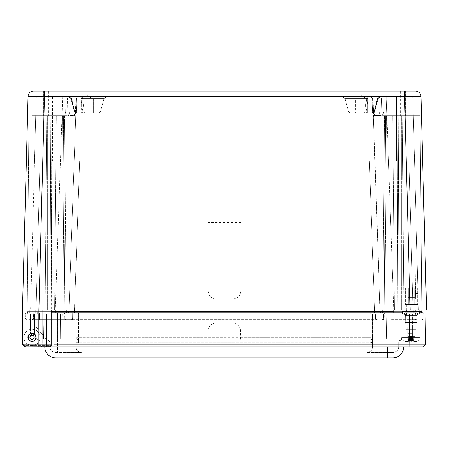 <?xml version="1.0" encoding="UTF-8"?>
<svg xmlns="http://www.w3.org/2000/svg" width="449" height="449" viewBox="0 0 449 449"><rect width="100%" height="100%" fill="white"/><g stroke="black" fill="none" stroke-linecap="round" stroke-linejoin="round"><path stroke-width="0.34" stroke-dasharray="2.25 1.68" d="M419.237 311.37L419.237 310.001L419.237 311.37L413.765 311.37L421.993 311.37L421.993 310.001L380.039 310.001L393.739 310.001L380.039 310.001L380.039 311.37A1.369 1.369 0 0 0 381.403 312.74L67.608 312.74A1.369 1.369 0 0 0 68.972 311.37L380.039 311.37A1.369 1.369 0 0 0 381.403 312.74L393.739 312.74L381.403 312.74A1.369 1.369 0 0 1 380.039 311.37A1.369 1.369 0 0 0 381.403 312.74L74.444 312.74L381.426 312.74L374.567 312.74L374.567 311.37L374.567 312.74L28.405 312.74A1.369 1.369 0 0 0 29.774 311.37L68.972 311.37L29.774 311.37A1.369 1.369 0 0 1 28.405 312.74L67.608 312.74A1.369 1.369 0 0 0 68.972 311.37A1.369 1.369 0 0 1 67.608 312.74L28.382 312.74L74.444 312.74L74.444 311.37L74.444 312.74L67.608 312.74A1.369 1.369 0 0 0 68.972 311.37L68.972 310.001L380.039 310.001L380.039 311.37A1.369 1.369 0 0 0 381.403 312.74A1.369 1.369 0 0 1 380.039 311.37L393.739 311.37L393.739 312.74L420.606 312.74L393.739 312.74L393.739 311.37L413.765 311.37L413.765 312.74L420.629 312.74L413.765 312.74L413.765 311.37L419.237 311.37A1.369 1.369 0 0 0 420.606 312.74A1.369 1.369 0 0 1 419.237 311.37A1.369 1.369 0 0 0 420.606 312.74M410.139 310.001L404.549 96.445L420.96 96.445L426.55 310.001L32.036 310.001L374.567 310.001L369.359 160.888L374.567 310.001L74.444 310.001L413.765 310.001L413.765 311.37L380.039 311.37L374.831 160.888L356.781 160.888L374.831 160.888L356.781 160.888L356.781 96.591L86.758 96.591L369.942 96.591L356.781 96.591L356.781 160.888L374.831 160.888L372.676 99.229A2.733 2.733 0 0 0 369.942 96.591L369.942 96.591A2.733 2.733 0 0 1 372.676 99.229L372.126 99.184A2.733 1.936 90 0 0 370.189 96.591L366.743 96.591L364.706 111.992L366.693 98.898A1.369 0.303 -171.1 0 1 368.073 99.184L368.051 98.617A1.369 0.398 175.8 0 0 366.71 98.617A1.369 0.398 175.8 0 1 368.051 98.617L366.743 96.591L342.363 96.591L380.763 96.591L380.05 96.591L377.244 98.572L377.62 98.617L377.514 99.184L377.149 98.948L377.637 97.871L379.046 96.765L383.497 96.591A2.733 0.477 90 0 1 383.974 99.212A2.733 0.477 90 0 0 383.497 96.591A2.733 1.936 90 0 0 381.566 99.184L383.974 99.212L383.766 111.739L381.229 111.711L379.085 113.008A2.733 1.308 -90 0 1 380.393 115.612C382.279 115.455 383.401 114.164 383.766 111.739L383.974 99.212L381.566 99.184A2.733 1.936 90 0 1 383.497 96.591L380.05 96.591L377.3 98.617L377.514 99.184L377.62 98.617L380.05 96.591L380.763 96.591L342.363 96.591L366.743 96.591L368.073 99.184A1.369 0.303 -171.1 0 0 366.693 98.898L366.743 96.591L370.189 96.591A2.733 1.936 90 0 1 372.126 99.184L372.923 99.201L380.039 310.001L372.676 99.229L380.039 310.001L374.567 310.001L380.039 310.001L380.039 311.37L68.972 311.37L68.972 310.001L27.019 310.001L27.019 311.37A1.369 1.369 0 0 0 28.382 312.74A1.369 1.369 0 0 1 27.019 311.37A1.369 1.369 0 0 0 28.382 312.74A1.369 1.369 0 0 1 27.019 311.37L35.246 311.37L35.246 312.74L35.246 311.37L27.019 311.37L27.019 310.001L36.077 310.001L29.774 310.001L29.774 311.37L29.774 310.001L66.216 310.001L66.216 311.37A1.369 1.369 0 0 0 67.586 312.74A1.369 1.369 0 0 1 66.216 311.37A1.369 1.369 0 0 0 67.586 312.74A1.369 1.369 0 0 1 67.507 312.734A1.369 1.369 0 0 0 67.586 312.74M382.795 310.001L382.795 311.37L382.795 310.001L384.142 310.001L382.795 310.001L382.795 311.37A1.369 1.369 0 0 1 381.426 312.74A1.369 1.369 0 0 0 382.795 311.37A1.369 1.369 0 0 1 381.426 312.74A1.369 1.369 0 0 0 381.504 312.734M51.192 312.734L33.636 312.734L33.552 318.246L57.494 318.246L33.288 318.246L33.394 314.104L33.288 318.246A1.369 1.369 0 0 1 31.918 319.576L26.659 319.576A1.369 1.369 0 0 1 25.296 318.246L25.166 314.104L390.989 314.104L33.394 314.104L370.015 314.104L38.715 314.104L57.494 314.104L57.494 346.937L49.817 346.937C50.148 350.254 51.972 352.078 55.289 352.409L81.353 352.409C78.036 352.078 76.212 350.254 75.881 346.937A5.472 5.472 0 0 0 81.353 352.409L55.289 352.409C51.972 352.078 50.148 350.254 49.817 346.937L49.817 342.834A2.733 2.733 0 0 0 47.078 340.101L36.128 327.158L47.078 340.101L38.867 340.101A2.733 2.733 0 0 1 36.128 337.362A2.733 2.733 0 0 0 38.867 340.101L47.078 340.101A2.733 2.733 0 0 1 49.817 342.834L49.817 346.937L41.274 346.937L49.822 346.937L51.192 345.573L51.192 310.001L27.249 310.001L66.239 310.001L64.544 115.741L55.339 115.741L66.923 115.741L32.036 115.741L66.923 115.741L62.49 115.741L64.544 115.741L66.239 310.001L64.869 310.001L66.216 310.001L66.216 311.37L74.444 311.37L74.444 312.74M68.972 310.001L68.972 311.37L68.972 310.001L55.3 310.001L68.972 310.001L76.336 99.229L75.561 111.739C75.466 114.164 74.983 115.455 74.102 115.612A2.733 2.402 -90 0 1 76.504 113.008L76.296 111.711L75.494 111.717L76.296 111.711L76.515 113.008A2.733 2.408 -90 0 0 74.107 115.612L68.618 115.612A2.733 1.308 -90 0 1 69.926 113.008L69.937 113.008A2.733 1.308 -90 0 0 68.63 115.612L74.107 115.612C74.989 115.455 75.471 114.164 75.561 111.739L76.336 99.229L68.972 310.001L74.18 160.888L92.23 160.888L92.23 96.591L92.23 160.888L74.18 160.888L92.23 160.888L74.18 160.888L76.336 99.229L68.972 310.001L74.444 310.001L68.972 310.001M74.444 310.001L79.653 160.888L74.444 311.37L374.567 311.37L374.567 310.001L374.567 311.37L393.739 311.37L393.739 310.001L393.739 311.37L413.765 311.37L413.765 310.001L421.763 310.001L394.407 310.001L421.763 310.001L420.068 115.741L382.088 115.741L420.068 115.741L421.763 310.001M66.216 310.001L66.216 311.37L55.272 311.37L55.272 312.734M42.245 310.001L22.461 310.001L42.245 310.001L42.245 345.573L51.192 345.573L23.831 345.573L22.461 344.203L23.831 345.573L42.245 345.573L41.274 346.937L25.195 346.937L41.274 346.937L42.245 345.573L42.245 310.001M384.142 310.001L416.975 310.001L384.142 310.001L385.624 115.741L386.522 115.741L382.088 115.741L416.975 115.741L384.467 115.741L385.624 115.741L384.142 310.001M411.492 310.001L416.279 310.001L406.704 310.001L411.492 310.001L406.704 310.001L406.704 304.529L417.649 304.529L405.335 304.529L417.649 304.529L405.335 304.529L416.279 304.529L406.704 304.529L406.704 310.001L416.279 310.001L416.279 304.529L416.279 310.001M55.272 310.001L55.272 311.37L55.272 310.001L55.272 311.37L35.246 311.37L35.246 312.74L35.246 311.37L51.192 311.37M30.605 310.001L36.077 310.001L30.605 310.001L36.128 99.251A2.733 2.733 0 0 1 38.861 96.591L47.083 96.591L38.861 96.591A2.733 2.733 0 0 0 36.128 99.251L34.511 160.888L52.555 160.888L34.511 160.888L52.555 160.888L34.511 160.888L30.605 310.001M418.406 310.001L412.934 310.001L418.406 310.001L412.884 99.251A2.733 2.733 0 0 0 410.15 96.591L401.928 96.591L410.15 96.591A2.733 2.733 0 0 1 412.884 99.251L414.5 160.888L396.456 160.888L414.5 160.888L396.456 160.888L396.456 99.229L396.456 160.888L414.5 160.888L418.406 310.001M36.139 337.362C36.004 331.817 27.703 332.209 27.933 337.362C27.703 342.52 36.004 342.913 36.139 337.362A4.103 4.103 0 0 1 32.036 341.464A4.103 4.103 0 0 1 27.933 337.362A4.103 4.103 0 0 1 32.036 333.259A4.103 4.103 0 0 1 36.139 337.362A4.103 4.103 0 0 0 32.036 333.259A4.103 4.103 0 0 0 27.933 337.362A4.103 4.103 0 0 0 32.036 341.464A4.103 4.103 0 0 0 36.139 337.362A4.103 4.103 0 0 0 29.988 333.809A4.103 4.103 0 0 0 29.988 340.914A4.103 4.103 0 0 0 36.139 337.362A4.103 4.103 0 0 0 29.988 333.809A4.103 4.103 0 0 0 29.988 340.914A4.103 4.103 0 0 0 36.139 337.362A4.103 4.103 0 0 0 29.988 333.809A4.103 4.103 0 0 0 29.988 340.914A4.103 4.103 0 0 0 36.139 337.362A4.103 4.103 0 0 1 29.988 340.914A4.103 4.103 0 0 1 29.988 333.809A4.103 4.103 0 0 1 36.139 337.362M232.711 299.056C237.689 298.563 240.428 295.824 240.922 290.851L240.922 222.446L240.922 290.851C240.428 295.824 237.689 298.563 232.711 299.056L216.295 299.056L232.711 299.056M208.089 290.851C208.583 295.824 211.322 298.563 216.295 299.056C211.322 298.563 208.583 295.824 208.089 290.851L208.089 222.446L208.089 290.851M240.922 222.446L208.089 222.446M415.46 293.584L415.376 299.056L418.114 299.056L418.086 297.861L418.114 299.056L415.376 299.056L416.369 232.234L415.46 293.584L417.974 293.584L418.086 297.861L416.369 232.234L417.974 293.584L415.46 293.584M51.192 345.573L51.192 310.001L22.461 310.001L22.461 344.203L51.192 344.203L51.192 345.573L49.822 346.937L25.195 346.937L22.461 344.203L22.461 310.001L22.461 344.203M51.192 310.001L51.826 115.741L43.665 115.741L55.339 115.741L51.826 115.741L51.192 344.203M38.878 310.001L22.461 310.001L28.051 96.445L44.462 96.445L38.872 310.001L38.878 346.937M411.492 288.112L417.649 288.112L411.492 288.112M411.492 279.907L408.068 279.907L411.492 279.907M55.294 91.119L66.923 91.119L43.665 91.119L66.923 91.119L66.923 115.741L66.923 91.119L55.294 91.119M32.036 115.741L46.168 115.741L32.036 115.741L32.036 310.001L32.036 115.741M55.339 115.741L62.49 115.741L55.339 115.741M33.523 91.119L44.462 91.119L44.462 96.445L404.549 96.445L404.549 91.119L382.088 91.119L415.488 91.119M372.507 113.008A2.733 2.402 -90 0 1 374.909 115.612L380.393 115.612A2.733 1.308 -90 0 0 379.085 113.008L372.507 113.008L372.715 111.711L373.45 111.739C373.546 114.164 374.028 115.455 374.909 115.612C374.028 115.455 373.546 114.164 373.45 111.739L372.883 99.212L373.832 113.653L373.517 111.717L372.715 111.711L372.507 113.008L349.911 113.008L379.085 113.008L381.229 111.711L374.146 111.992L377.222 98.898L374.146 111.992L374.595 111.711A1.369 0.965 -90 0 1 373.63 113.008A1.369 0.965 -90 0 0 374.595 111.711L377.514 99.184L381.566 99.184L381.229 111.711L381.566 99.184L377.514 99.184L374.595 111.711L383.766 111.739C383.401 114.164 382.279 115.455 380.393 115.612L374.909 115.612A2.733 2.402 90 0 0 372.507 113.008L364.386 113.008A1.369 0.331 -90 0 0 364.706 111.992L366.087 111.711A1.369 0.965 -90 0 0 367.052 113.008A1.369 0.965 -90 0 1 366.087 111.711L364.706 111.992A1.369 0.331 -90 0 1 364.386 113.008L372.507 113.008L373.832 113.648L372.507 113.008M361.563 113.008L355.406 113.008L361.563 113.008M383.974 99.212L386.348 99.229L383.974 99.212M71.789 98.898L71.498 99.184L71.391 98.617L68.961 96.591L71.761 98.572L71.391 98.617L71.761 98.572L74.865 111.992L74.416 111.711A1.369 0.965 90 0 0 75.381 113.008L81.959 113.008A1.369 0.965 90 0 0 82.925 111.711A1.369 0.965 90 0 1 81.959 113.008L84.625 113.008A1.369 0.331 -90 0 1 84.305 111.992L82.268 96.591L80.96 98.617A1.369 0.398 -175.8 0 1 82.302 98.617A1.369 0.398 -175.8 0 0 80.96 98.617L80.938 99.184A1.369 0.303 171.1 0 1 82.319 98.898A1.369 0.303 171.1 0 0 80.938 99.184L82.268 96.591L78.822 96.591A2.733 1.936 -90 0 0 76.886 99.184L76.891 99.184A2.733 1.936 -90 0 1 78.822 96.591L82.268 96.591L84.305 111.992L82.925 111.711L84.305 111.992A1.369 0.331 -90 0 0 84.625 113.008L76.145 113.008A1.369 1.325 -90 0 1 74.865 111.992L74.416 111.711L74.865 111.992L71.711 98.617L68.961 96.591L68.248 96.591L106.649 96.591L68.248 96.591L68.961 96.591L71.391 98.617L71.498 99.184L71.789 98.898M65.515 96.591L65.532 96.591A2.733 1.936 -90 0 1 67.462 99.184L67.445 99.184A2.733 1.936 -90 0 0 65.515 96.591A2.733 0.477 -90 0 0 65.054 99.212A2.733 0.477 -90 0 1 65.515 96.591L65.515 96.591M68.618 115.612C66.733 115.455 65.605 114.164 65.245 111.739L67.782 111.711L69.926 113.008L67.799 111.711L65.262 111.739C65.621 114.164 66.744 115.455 68.63 115.612M65.245 111.739L65.038 99.212L62.664 99.229L65.054 99.212L65.262 111.739M69.937 113.008L75.381 113.008A1.369 0.965 90 0 1 74.416 111.711L74.865 111.992A1.369 1.325 -90 0 0 76.145 113.008L69.926 113.008M87.448 113.008L93.605 113.008L87.448 113.008M383.497 96.591L386.348 96.591L383.497 96.591M74.416 111.711L71.498 99.184L67.445 99.184L67.782 111.711L74.416 111.711L67.799 111.711L67.462 99.184L71.498 99.184L74.416 111.711L74.865 111.992L74.478 111.992L100.424 111.992L74.865 111.992M374.146 111.992A1.369 1.325 -90 0 1 372.866 113.008A1.369 1.325 90 0 0 374.146 111.992L374.533 111.992L374.146 111.992M396.456 96.591L386.348 96.591L401.928 96.591L396.456 96.591L396.456 160.888L396.456 96.591M86.758 96.591L78.822 96.591L86.758 96.591L86.758 160.888L86.758 96.591M52.555 96.591L62.664 96.591L47.083 96.591L52.555 96.591L52.555 160.888L52.555 96.591M393.672 115.741L386.522 115.741L393.672 115.741M54.61 310.001L56.305 115.741L54.61 310.001M64.185 310.001L62.49 115.741L64.185 310.001M384.827 310.001L386.522 115.741L384.827 310.001M394.402 310.001L392.707 115.741L394.402 310.001M361.563 99.324L355.406 99.324L361.563 99.324M87.448 99.324L81.291 99.324L87.448 99.324M79.069 96.591A2.733 2.733 0 0 0 76.336 99.229A2.733 2.733 0 0 1 79.069 96.591A2.733 2.733 0 0 0 76.336 99.229A2.733 2.733 0 0 1 79.069 96.591A2.733 2.733 0 0 0 76.336 99.229M92.23 99.251L92.23 160.888L92.23 96.591L92.23 99.251L356.781 99.251L356.781 160.888L356.781 96.591L356.781 99.251L92.23 99.251M372.676 99.229A2.733 2.733 0 0 0 369.942 96.591A2.733 2.733 0 0 1 372.676 99.229A2.733 2.733 0 0 0 369.942 96.591M55.294 115.763L43.665 115.763L55.294 115.763M55.294 91.141L43.665 91.141L55.294 91.141M393.717 115.763L382.088 115.763L393.717 115.763M393.717 91.141L382.088 91.141L393.717 91.141M85.344 113.008L90.861 113.008L85.344 113.008M85.344 99.324L90.861 99.324L85.344 99.324M91.248 99.324L81.291 99.324L91.248 99.324M91.248 113.008L81.291 113.008L91.248 113.008M363.853 113.008L358.145 113.008L363.853 113.008M363.853 99.324L358.145 99.324L363.853 99.324M357.438 99.324L367.72 99.324L357.438 99.324M357.438 113.008L367.72 113.008L357.438 113.008M359.806 113.008L364.975 113.008L359.806 113.008M359.806 99.324L364.975 99.324L359.806 99.324M364.728 99.324L355.406 99.324L364.728 99.324M364.728 113.008L355.406 113.008L364.728 113.008M90.603 113.008L84.036 113.008L90.603 113.008M90.603 99.324L84.036 99.324L90.603 99.324M81.769 99.324L93.605 99.324L81.769 99.324M81.769 113.008L93.605 113.008L81.769 113.008M411.492 304.529L417.649 304.529L411.492 304.529M410.728 304.529L414.663 304.529L410.728 304.529M410.728 288.112L414.663 288.112L410.728 288.112M412.968 288.112L405.335 288.112L412.968 288.112M412.968 304.529L405.335 304.529L412.968 304.529M386.28 314.104L386.718 339.029L404.931 339.029L386.718 339.029L404.931 339.029L386.718 339.029L386.28 314.104L405.368 314.104L386.28 314.104L388.031 314.104L387.852 339.029L388.031 314.104L405.368 314.104L404.931 339.029L405.368 314.104L386.28 314.104L386.718 339.029L386.28 314.104M57.472 339.029L43.547 339.029L61.766 339.029L43.547 339.029L57.472 339.029L57.472 314.104L62.198 314.104L43.115 314.104L57.472 314.104L43.115 314.104L43.547 339.029L43.115 314.104L60.447 314.104L60.626 339.029L60.447 314.104L62.198 314.104L61.766 339.029L62.198 314.104L61.766 339.029L62.198 314.104L57.472 314.104L57.472 339.029M405.368 314.104L404.931 339.029L405.368 314.104M43.115 314.104L43.547 339.029L43.115 314.104M405.941 329.656L416.004 329.656L405.941 329.656L416.004 329.656L405.941 329.656L405.941 322.433L416.004 322.433L405.941 322.433L405.941 329.656M406.822 329.656L415.14 329.656L406.822 329.656L415.14 329.656L406.822 329.656L406.822 337.457L415.14 337.457L406.822 337.457L415.14 337.457L406.822 337.457L406.822 329.656M405.941 322.433L416.004 322.433L405.941 322.433M404.852 322.433L417.087 322.433L404.852 322.433L417.087 322.433L404.852 322.433L404.852 311.37L417.087 311.37L404.852 311.37L404.852 322.433M404.852 311.37L417.087 311.37L404.852 311.37M422.818 346.937L53.914 346.937L403.668 346.937L53.914 346.937L53.914 314.104L419.181 314.104L402.764 314.104L402.764 311.37L419.181 311.37L402.764 311.37L419.181 311.37L413.765 311.37L413.765 312.74L413.765 311.37L393.739 311.37L393.739 312.74M402.764 314.104L419.181 314.104L419.181 311.37M30.42 333.59L34.618 334.174L30.42 333.59L34.618 334.174L30.42 333.59L30.42 314.104L34.618 314.104L30.42 314.104L30.42 333.59M36.128 327.158L36.128 314.104L36.128 327.158L47.078 340.101L36.128 327.158M34.057 334.005L34.607 328.982L34.607 314.104L34.607 328.982C35.275 331.693 34.579 333.989 32.519 335.874L30.807 333.669A3.895 3.895 0 0 1 34.045 334.028L32.519 335.874C30.459 333.989 29.763 331.693 30.431 328.982L30.431 314.104L34.618 314.104L30.42 314.104L34.607 314.104L30.431 314.104L34.607 314.104L30.431 314.104L30.431 328.982L34.607 328.982L30.431 328.982L34.607 328.982L30.431 328.982L30.796 333.646M216.031 323.095A8.205 8.205 0 0 0 207.825 331.3L207.825 340.101L207.825 331.3A8.205 8.205 0 0 1 216.031 323.095L232.447 323.095L216.031 323.095M240.658 331.3A8.205 8.205 0 0 0 232.447 323.095A8.205 8.205 0 0 1 240.658 331.3L240.658 340.101L240.658 331.3M240.658 340.101L78.614 340.101A2.733 2.733 0 0 1 75.881 337.362C76.044 339.023 76.959 339.932 78.614 340.101L369.864 340.101C371.525 339.932 372.434 339.023 372.603 337.362L372.603 342.104L372.603 337.362A2.733 2.733 0 0 1 369.864 340.101A2.733 2.733 0 0 0 372.603 337.362C372.434 339.023 371.525 339.932 369.864 340.101L240.658 340.101M419.181 312.734L370.015 312.734L414.842 312.734L414.932 318.246L409.067 318.246L423.211 318.246A1.369 1.369 0 0 1 421.841 319.576A1.369 1.369 0 0 0 423.211 318.246L423.317 314.104L78.463 314.104L78.463 312.734L370.015 312.734L72.687 312.734L72.598 318.246A1.369 1.369 0 0 1 71.234 319.576L32.182 319.576A1.369 1.369 0 0 0 33.552 318.246A1.369 1.369 0 0 1 32.182 319.576L57.494 319.576L57.494 314.104L57.494 318.246L57.494 314.104L57.494 318.246L72.598 318.246A1.369 1.369 0 0 1 71.234 319.576L31.918 319.576A1.369 1.369 0 0 0 33.288 318.246L57.494 318.246L57.494 314.104L25.166 314.104L25.296 318.246A1.369 1.369 0 0 0 26.659 319.576L71.666 319.576A1.369 1.369 0 0 0 73.035 318.246L57.494 318.246L73.035 318.246A1.369 1.369 0 0 1 71.666 319.576L65.689 319.576A1.369 1.369 0 0 1 64.319 318.246L64.527 312.734L78.463 312.734L72.687 312.734L72.598 318.246L33.552 318.246L33.636 312.734L72.687 312.734L72.598 318.246L78.463 318.246L73.035 318.246L73.142 314.104L73.035 318.246A1.369 1.369 0 0 1 71.666 319.576L65.689 319.576A1.369 1.369 0 0 1 64.319 318.246L64.213 314.104L375.336 314.104L78.463 314.104L78.614 340.101C76.959 339.932 76.044 339.023 75.881 337.362L75.881 342.104L75.881 337.362A2.733 2.733 0 0 0 78.614 340.101L78.463 337.362L207.825 337.362M407.67 333.259L407.67 325.048L412.35 325.048L407.67 325.048L407.67 340.101L407.67 333.259L412.35 333.259L412.35 325.048L412.35 337.362A2.733 2.733 0 0 1 409.617 340.101L407.67 340.101L409.617 340.101A2.733 2.733 0 0 0 412.35 337.362L412.35 333.259L407.67 333.259M401.4 340.101L401.4 337.362L401.4 340.101L409.617 340.101L401.4 340.101A2.733 2.733 0 0 0 398.667 342.834L398.667 342.104L401.4 337.362L398.667 342.104L398.667 342.834A2.733 2.733 0 0 1 401.4 340.101A2.733 2.733 0 0 0 398.667 342.834M412.008 338.686L409.617 340.101C411.273 339.932 412.188 339.023 412.35 337.362C412.188 339.023 411.273 339.932 409.617 340.101L409.763 337.362L409.617 340.101L410.751 339.854M73.035 318.246L78.463 318.246L78.463 312.734L375.796 312.734L375.88 318.246L409.067 318.246L375.448 318.246A1.369 1.369 0 0 0 376.812 319.576A1.369 1.369 0 0 1 375.448 318.246L375.336 314.104L375.448 318.246A1.369 1.369 0 0 0 376.812 319.576A1.369 1.369 0 0 1 375.448 318.246A1.369 1.369 0 0 0 376.812 319.576A1.369 1.369 0 0 1 375.448 318.246L72.598 318.246A1.369 1.369 0 0 1 71.234 319.576L57.494 319.576L57.494 318.246L57.494 319.576L57.494 318.246L57.494 319.576L57.494 318.246L375.88 318.246L78.463 318.246L78.463 319.576L71.666 319.576A1.369 1.369 0 0 0 73.035 318.246A1.369 1.369 0 0 1 71.666 319.576M416.56 319.576A1.369 1.369 0 0 1 415.196 318.246L415.089 314.104L409.763 314.104L415.089 314.104L415.196 318.246A1.369 1.369 0 0 0 416.56 319.576A1.369 1.369 0 0 1 415.196 318.246L375.88 318.246A1.369 1.369 0 0 0 377.25 319.576L71.234 319.576A1.369 1.369 0 0 0 72.598 318.246L72.687 312.734L57.494 312.734L64.527 312.734L64.213 314.104L64.527 312.734M66.413 319.576A1.369 1.369 0 0 1 65.043 318.246L64.937 314.104L65.043 318.246A1.369 1.369 0 0 0 66.413 319.576A1.369 1.369 0 0 1 65.043 318.246A1.369 1.369 0 0 0 66.413 319.576A1.369 1.369 0 0 1 65.043 318.246L38.715 318.246L38.715 319.576L38.715 318.246L38.715 319.576L38.715 318.246L64.319 318.246L64.213 314.104L64.319 318.246L78.463 318.246L78.463 319.576L377.25 319.576A1.369 1.369 0 0 1 375.88 318.246A1.369 1.369 0 0 0 377.25 319.576A1.369 1.369 0 0 1 375.88 318.246L375.796 312.734L375.88 318.246L375.796 312.734L423.003 312.734M64.213 314.104L370.015 314.104L370.015 318.246L78.463 318.246L78.463 319.576L78.463 314.104L78.463 318.246L78.463 314.104L78.463 318.246L370.015 318.246L370.015 319.576L370.015 318.246L370.015 319.576L370.015 318.246L383.44 318.246L383.547 314.104L383.44 318.246A1.369 1.369 0 0 1 382.071 319.576A1.369 1.369 0 0 0 383.44 318.246A1.369 1.369 0 0 1 382.071 319.576A1.369 1.369 0 0 0 383.44 318.246A1.369 1.369 0 0 1 382.071 319.576M240.658 337.362L370.015 337.362L369.864 340.101L370.015 314.104L370.015 318.246L370.015 314.104L370.015 318.246L390.989 318.246L390.989 319.576L390.989 318.246L370.015 318.246L370.015 319.576L370.015 318.246L78.463 318.246L78.463 319.576L78.463 314.104L78.463 318.246L370.015 318.246L370.015 314.104L409.067 314.104L409.067 312.734L414.842 312.734L414.932 318.246A1.369 1.369 0 0 0 416.296 319.576L390.989 319.576L390.989 318.246L409.763 318.246L409.763 319.576L409.763 318.246L409.763 319.576L409.763 318.246L423.188 318.246L423.295 314.104L423.188 318.246A1.369 1.369 0 0 1 421.819 319.576A1.369 1.369 0 0 0 423.188 318.246A1.369 1.369 0 0 1 421.819 319.576M53.914 314.104L53.914 346.937L53.914 314.104L22.45 314.104L22.888 344.203L25.66 346.937L46.455 346.937L46.455 314.104L51.192 314.104M22.461 314.104L46.455 314.104L46.455 346.937L25.66 346.937L22.888 344.203L22.461 314.861M53.914 344.203L425.596 344.203L426.028 314.104L409.617 314.104L409.179 346.937L402.091 346.937L419.877 346.937L402.091 346.937L402.091 337.457L419.877 337.457L402.091 337.457L419.877 337.457L402.091 337.457L402.091 346.937L419.877 346.937L419.877 337.457L419.877 346.937M53.914 346.937L75.881 346.937L75.881 342.104L75.881 346.937A5.472 5.472 0 0 0 81.353 352.409C78.036 352.078 76.212 350.254 75.881 346.937L372.603 346.937A5.472 5.472 0 0 1 367.13 352.409C370.447 352.078 372.272 350.254 372.603 346.937L372.603 342.104L372.603 346.937L57.494 346.937L57.494 352.409L57.494 314.104L57.494 318.246L39.411 318.246L39.411 312.734L57.494 312.734L39.411 312.734L39.411 318.246L57.494 318.246L57.494 319.576L57.494 318.246L64.319 318.246A1.369 1.369 0 0 0 65.689 319.576A1.369 1.369 0 0 1 64.319 318.246L65.043 318.246M393.195 352.409C396.512 352.078 398.336 350.254 398.667 346.937L398.667 342.104L398.667 346.937L390.989 346.937L390.989 352.409L393.195 352.409C396.512 352.078 398.336 350.254 398.667 346.937L372.603 346.937L390.989 346.937L390.989 352.409L367.13 352.409A5.472 5.472 0 0 0 372.603 346.937C372.272 350.254 370.447 352.078 367.13 352.409L393.195 352.409M81.353 352.409A5.472 5.472 0 0 1 75.881 346.937L75.881 314.104L75.881 337.362L78.463 337.362L75.881 337.362L75.881 314.104L75.881 346.937M372.603 314.104L372.603 346.937L372.603 314.104L372.603 337.362L370.015 337.362L372.603 337.362L372.603 314.104M403.668 346.937A10.944 10.944 0 0 1 392.723 357.881L55.76 357.881A10.944 10.944 0 0 1 44.816 346.937M412.35 314.104L412.35 337.362L401.4 337.362L412.35 337.362L412.35 314.104L409.763 314.104L412.35 314.104M409.466 336.424L412.799 336.424L409.162 336.424L410.526 336.424L409.174 336.424L409.466 337.446L409.454 336.424M410.863 340.735L408.966 340.735L412.378 340.735L410.863 340.735L410.706 336.424L410.857 340.735M412.277 340.735L412.21 337.446L412.373 342.026L413.877 342.009A24.179 22.046 -90 0 0 414.399 341.891L414.399 340.735L410.835 340.735L410.841 342.026L412.289 342.009L415.269 340.735L408.506 340.735L411.127 340.735L411.127 342.026L409.679 342.009L406.693 340.735L413.462 340.735L411.61 340.735L413.052 340.735L412.39 340.735L412.513 336.424M413.052 340.735L412.799 336.424L413.035 340.735M412.513 337.446L412.496 336.424M409.174 336.424L408.977 340.735L409.162 336.424M410.841 342.026L410.229 342.026L410.229 340.735L404.588 340.735L407.849 342.009A24.179 17.163 -90 0 1 407.439 341.891L407.439 340.735M408.73 340.735L408.887 337.446L416.032 337.457L405.935 337.457L416.032 337.457L405.935 337.457L408.91 337.457L408.916 336.424L411.043 336.424L410.835 340.735L410.229 340.735M414.264 342.026L414.118 342.009A24.179 17.163 90 0 0 414.528 341.891L414.528 340.735L412.822 340.735L417.374 340.735L413.995 342.026M411.127 342.026L411.733 342.026L411.733 340.735L414.528 340.735M411.099 340.735L411.262 336.424L411.11 340.735L411.733 340.735M414.528 341.891L413.31 341.891L413.31 340.735M407.439 341.891L408.652 341.891A24.173 17.163 90 0 0 409.061 342.009L410.229 342.026M408.652 341.891L408.652 340.735M413.31 341.891A24.173 17.163 -90 0 1 412.9 342.009L411.733 342.026M412.777 342.026L409.808 342.026M409.185 342.026L412.16 342.026M415.269 340.735L417.374 340.735M406.693 340.735L404.588 340.735M408.034 297.395L415.168 297.395L408.034 297.395M405.374 337.457L418.945 337.457L405.374 337.457M408.343 296.957L414.73 296.957L408.343 296.957M409.589 342.026L410.161 342.026L410.161 340.735L409.589 340.735L409.589 342.026L408.09 342.009A24.179 22.046 90 0 1 407.563 341.891L407.563 340.735L409.589 340.735L409.825 336.424L410.582 336.424L408.916 336.424M408.607 340.735L408.747 336.424M411.581 340.735L411.767 336.424L412.137 336.424L411.379 336.424L413.22 336.424L409.825 336.424M411.043 336.424L411.767 336.424M412.373 342.026L411.806 342.026L411.806 340.735L412.373 340.735L412.137 336.424M411.379 336.424L411.666 340.735M413.361 340.735L413.22 336.424M413.232 340.735L413.052 336.424M410.386 340.735L410.201 336.424M412.867 342.026L413.709 342.009L415.448 340.735L412.867 340.735L412.867 342.026L413.08 340.735L414.399 340.735M410.229 337.446L410.156 340.735L412.743 340.735L411.003 342.009L408.248 342.026M410.93 342.026L410.161 342.026M411.739 337.446L411.806 340.735L409.219 340.735L410.958 342.009L413.714 342.026M411.037 342.026L411.806 342.026M409.101 342.026L408.259 342.009L406.519 340.735L409.101 340.735L409.101 342.026L408.882 340.735L407.563 340.735M407.563 341.891L406.856 341.891L406.856 340.735M414.399 341.891L415.106 341.891A24.173 22.046 90 0 1 414.584 342.009L413.08 342.026M415.106 341.891L415.106 340.735M406.856 341.891A24.173 22.046 -90 0 0 407.383 342.009L408.882 342.026M407.54 342.026L408.332 342.026M414.421 342.026L413.63 342.026M415.448 340.735L412.743 340.735M406.519 340.735L409.219 340.735M409.264 297.395L415.168 297.395L409.264 297.395M407.714 337.457L418.945 337.457L407.714 337.457M409.443 296.957L414.73 296.957L409.443 296.957M383.44 318.246L384.159 318.246A1.369 1.369 0 0 1 382.789 319.576A1.369 1.369 0 0 0 384.159 318.246A1.369 1.369 0 0 1 382.789 319.576A1.369 1.369 0 0 0 384.159 318.246L383.951 312.734M423.317 314.104L423.211 318.246L390.989 318.246L390.989 319.576L390.989 314.104L390.989 346.937L390.989 314.104L390.989 318.246L390.989 314.104L390.989 318.246L390.989 314.104L390.989 318.246L409.763 318.246L390.989 318.246L390.989 319.576L409.067 319.576L409.067 314.104L419.181 314.104M78.463 314.104L78.463 337.362L370.015 337.362L370.015 314.104L370.015 318.246L390.989 318.246L390.989 319.576L390.989 318.246L409.067 318.246L409.067 319.576L409.067 312.734L402.764 312.734M25.166 314.104L25.481 312.734L25.166 314.104M26.643 319.576A1.369 1.369 0 0 1 25.273 318.246L39.411 318.246L39.411 312.734L39.411 318.246L25.273 318.246A1.369 1.369 0 0 0 26.643 319.576M78.463 312.734L78.463 318.246L370.015 318.246L370.015 319.576L370.015 318.246L384.159 318.246L384.265 314.104M414.932 318.246A1.369 1.369 0 0 0 416.296 319.576L409.067 319.576L409.067 318.246L414.932 318.246M33.832 311.797L27.395 311.797L33.832 311.797M33.832 314.104L27.395 314.104L33.832 314.104M34.124 311.797L27.395 311.797L34.124 311.797M34.124 314.104L27.395 314.104L34.124 314.104M33.187 339.175A2.144 2.144 0 0 0 33.03 335.459A2.144 2.144 0 0 0 29.892 337.452A2.144 2.144 0 0 0 33.187 339.175M30.066 334.258A3.676 3.676 0 0 0 30.336 340.623A3.676 3.676 0 0 0 35.712 337.21A3.676 3.676 0 0 0 30.066 334.258M29.948 334.073A3.895 3.895 0 0 1 35.931 337.199A3.895 3.895 0 0 1 30.235 340.813A3.895 3.895 0 0 1 29.948 334.073A3.895 3.895 0 0 0 28.747 339.45A3.895 3.895 0 0 0 34.124 340.651A3.895 3.895 0 0 1 28.147 337.525A3.895 3.895 0 0 1 33.843 333.91A3.895 3.895 0 0 1 34.124 340.651M33.069 338.989A1.925 1.925 0 0 0 32.929 335.656A1.925 1.925 0 0 0 30.111 337.446A1.925 1.925 0 0 0 33.069 338.989A1.925 1.925 0 0 1 30.111 337.446A1.925 1.925 0 0 1 32.929 335.656A1.925 1.925 0 0 1 33.069 338.989M30.089 336.469A2.144 2.144 0 0 1 33.787 336.121A2.144 2.144 0 0 1 32.238 339.5A2.144 2.144 0 0 1 30.089 336.469A2.144 2.144 0 0 0 32.238 339.5A2.144 2.144 0 0 0 33.787 336.121A2.144 2.144 0 0 0 30.089 336.469M35.376 338.894A3.676 3.676 0 0 1 29.039 339.489A3.676 3.676 0 0 1 31.694 333.702A3.676 3.676 0 0 1 35.376 338.894M35.578 338.989A3.895 3.895 0 0 0 31.677 333.484A3.895 3.895 0 0 0 28.859 339.618A3.895 3.895 0 0 0 35.578 338.989A3.895 3.895 0 0 1 28.859 339.618A3.895 3.895 0 0 1 31.677 333.484A3.895 3.895 0 0 1 35.578 338.989M30.285 336.559A1.925 1.925 0 0 1 33.608 336.25A1.925 1.925 0 0 1 32.216 339.281A1.925 1.925 0 0 1 30.285 336.559A1.925 1.925 0 0 0 32.216 339.281A1.925 1.925 0 0 0 33.608 336.25A1.925 1.925 0 0 0 30.285 336.559M28.495 335.74A3.895 3.895 0 0 0 32.401 341.24A3.895 3.895 0 0 0 35.213 335.111A3.895 3.895 0 0 0 28.495 335.74A3.895 3.895 0 0 0 32.401 341.24A3.895 3.895 0 0 0 35.213 335.111A3.895 3.895 0 0 0 28.495 335.74M35.342 335.257A3.918 3.918 0 0 0 28.562 335.555A3.918 3.918 0 0 0 32.205 341.279A3.918 3.918 0 0 0 35.342 335.257M38.883 333.006A8.116 8.116 0 0 1 32.39 345.472A8.116 8.116 0 0 1 24.841 333.613A8.116 8.116 0 0 1 38.883 333.006A8.116 8.116 0 0 1 32.39 345.472A8.116 8.116 0 0 1 24.841 333.613A8.116 8.116 0 0 1 38.883 333.006M35.174 335.016A3.918 3.918 0 0 1 32.502 341.251A3.918 3.918 0 0 1 28.439 335.818A3.918 3.918 0 0 1 35.174 335.016A3.918 3.918 0 0 0 28.439 335.818A3.918 3.918 0 0 0 32.502 341.251A3.918 3.918 0 0 0 35.174 335.016M38.541 332.501A8.116 8.116 0 0 1 32.996 345.421A8.116 8.116 0 0 1 24.577 334.163A8.116 8.116 0 0 1 38.541 332.501A8.116 8.116 0 0 1 32.996 345.421A8.116 8.116 0 0 1 24.577 334.163A8.116 8.116 0 0 1 38.541 332.501M28.405 312.74A1.369 1.369 0 0 0 29.774 311.37M374.567 310.001L374.567 312.74M381.426 312.74A1.369 1.369 0 0 0 382.795 311.37M413.765 310.001L413.765 311.37L413.765 310.001M393.739 310.001L393.739 311.37M35.246 310.001L35.246 311.37L35.246 310.001M372.715 111.711L372.126 99.184L368.073 99.184L366.087 111.711L372.715 111.711L366.087 111.711L368.073 99.184L372.126 99.184L372.715 111.711M370.189 96.591A2.733 2.694 -90 0 1 372.883 99.212A2.733 2.694 -90 0 0 370.189 96.591A2.733 2.733 0 0 1 372.923 99.195L373.517 111.717L372.923 99.201A2.733 2.733 0 0 0 370.189 96.591M366.71 98.617L345.006 98.617L366.71 98.617M393.711 310.001L386.348 99.229L393.711 310.001M82.302 98.617L104.005 98.617L82.302 98.617M76.296 111.711L76.886 99.184L80.938 99.184L82.925 111.711L76.296 111.711L82.925 111.711L80.938 99.184L76.891 99.184L76.296 111.711M78.822 96.591A2.733 2.694 90 0 0 76.128 99.212A2.733 2.694 90 0 1 78.822 96.591A2.733 2.733 0 0 0 76.089 99.195L75.185 113.653L76.089 99.201A2.733 2.733 0 0 1 78.822 96.591M62.664 96.591L55.3 310.001L62.664 96.591M364.706 111.992L348.587 111.992L364.706 111.992M386.348 96.591L386.348 99.229L386.348 96.591M40.073 310.001L40.073 115.741L40.073 310.001M45.147 310.001L46.718 115.741L45.147 310.001M64.869 310.001L63.388 115.741L64.869 310.001M50.007 310.001L50.827 115.741L50.007 310.001M47.364 310.001L47.364 115.741L47.364 310.001M399.004 310.001L398.184 115.741L399.004 310.001M401.647 310.001L401.647 115.741L401.647 310.001M416.975 310.001L416.975 115.741L416.975 310.001M408.938 310.001L408.938 115.741L408.938 310.001M403.864 310.001L402.293 115.741L403.864 310.001M397.82 310.001L397.185 115.741L397.82 310.001M362.253 96.591L362.253 160.888L362.253 96.591M47.083 96.591L47.083 160.888L47.083 96.591M401.928 96.591L401.928 160.888L401.928 96.591M36.077 310.001L39.978 160.888L36.077 310.001M52.555 99.229L62.664 99.229L52.555 99.229M396.456 99.229L386.348 99.229L396.456 99.229M412.934 310.001L409.033 160.888L412.934 310.001M391.012 314.104L391.012 339.029L391.012 314.104M38.715 314.104L38.715 330.211L38.715 314.104M33.288 318.246A1.369 1.369 0 0 1 31.918 319.576M423.188 318.246L415.196 318.246M26.659 319.576A1.369 1.369 0 0 1 25.296 318.246M409.763 314.104L409.763 337.362L409.763 314.104M372.002 339.074L369.864 340.101L369.864 342.834A5.472 5.472 0 0 0 372.603 342.104A5.472 5.472 0 0 1 369.864 342.834L78.614 342.834L369.864 342.834L369.864 340.101L372.339 338.535M76.139 338.535L78.614 340.101L78.614 342.834A5.472 5.472 0 0 1 75.881 342.104A5.472 5.472 0 0 0 78.614 342.834L78.614 340.101L77.475 339.854M387.465 346.937L387.465 357.881M61.019 357.881L61.019 346.937M409.589 340.735L409.466 337.446L409.572 340.735L409.757 337.446L409.684 340.735M411.716 340.735L411.615 336.424M412.99 340.735L413.074 337.446M412.378 340.735L412.496 337.446M409.331 340.735L409.449 337.446L409.348 340.735M410.251 340.735L410.347 336.424M412.945 342.026L412.945 340.735L412.945 342.026M409.022 342.026L409.022 340.735L409.017 342.026M417.143 340.948L406.929 340.948M409.679 342.009L412.9 342.009M412.289 342.009L409.061 342.009M417.609 340.146L403.022 340.146L417.609 340.146M404.824 340.948L415.033 340.948M408.034 336.598L415.168 336.598L408.034 336.598M410.341 340.735L410.549 336.424M408.517 340.735L408.674 337.446L408.506 340.735M408.96 340.735L408.887 337.446M410.611 340.735L410.515 336.424L410.302 340.735M413.445 340.735L413.288 337.446L413.462 340.735M411.357 340.735L411.447 336.424M411.127 340.735L410.919 336.424M408.09 342.009L411.003 342.009M412.609 340.948L406.654 340.948M408.259 342.009L407.383 342.009M413.877 342.009L410.958 342.009M413.709 342.009L414.584 342.009M412.732 340.146L403.022 340.146L412.732 340.146M409.359 340.948L415.308 340.948M409.264 336.598L415.168 336.598L409.264 336.598M370.015 314.104L370.015 312.734M390.989 314.104L390.989 312.734M39.411 319.576L39.411 318.246L39.411 319.576M57.494 314.104L57.494 312.734M409.067 312.734L409.067 318.246L409.067 312.734M405.335 288.112L405.335 304.529L405.335 288.112M417.649 288.112L417.649 304.529L417.649 288.112M414.91 288.112L414.91 279.907L414.91 288.112M408.068 288.112L408.068 279.907L408.068 288.112M43.665 91.119L43.665 115.741L43.665 91.119M382.088 91.119L382.088 115.741L382.088 91.119M405.346 91.119L405.346 115.741L405.346 91.119M377.149 98.948L380.05 96.591L377.244 98.572L374.118 111.953L372.788 113.008L374.118 111.953L377.149 98.948M345.006 98.617L342.363 96.591L345.006 98.617L348.587 111.992L349.911 113.008L348.587 111.992L345.006 98.617M378.12 98.617L380.763 96.591L378.12 98.617L374.533 111.992L373.214 113.008L374.533 111.992L378.12 98.617M71.862 98.948L68.961 96.591C70.167 96.563 71.105 97.225 71.761 98.572L74.893 111.953L76.223 113.008L74.893 111.953L71.862 98.948M104.005 98.617L106.649 96.591L104.005 98.617L100.424 111.992L99.1 113.008L100.424 111.992L104.005 98.617M70.891 98.617L68.248 96.591L70.891 98.617L74.478 111.992L75.797 113.008L74.478 111.992L70.891 98.617M76.504 113.008L75.179 113.653L76.515 113.008M28.944 115.741L27.249 310.001L28.944 115.741M384.467 115.741L382.773 310.001L384.467 115.741M361.563 95.626L355.406 99.324L355.406 113.008L355.406 99.324L355.406 113.008L355.406 99.324L361.563 95.626L367.72 99.324L367.72 113.008L367.72 99.324L367.72 113.008L367.72 99.324L361.563 95.626M87.448 95.626L81.291 99.324L81.291 113.008L81.291 99.324L81.291 113.008L81.291 99.324L87.448 95.626L93.605 99.324L93.605 113.008L93.605 99.324L93.605 113.008L93.605 99.324L87.448 95.626M48.453 91.141L48.453 115.763L48.453 91.141M62.136 91.141L62.136 115.763L62.136 91.141M66.923 115.763L66.923 91.141L66.923 115.763M43.665 115.763L43.665 91.141L43.665 115.763M386.875 91.141L386.875 115.763L386.875 91.141M400.559 91.141L400.559 115.763L400.559 91.141M405.346 115.763L405.346 91.141L405.346 115.763M382.088 115.763L382.088 91.141L382.088 115.763M90.861 113.008L90.861 99.324L90.861 113.008M84.036 113.008L84.036 99.324L84.036 113.008M364.975 113.008L364.975 99.324L364.975 113.008M358.145 113.008L358.145 99.324L358.145 113.008M414.663 304.529L414.663 288.112L414.663 304.529M408.315 304.529L408.315 288.112L408.315 304.529M416.004 322.433L416.004 329.656L416.004 322.433M417.087 311.37L417.087 322.433L417.087 311.37M34.618 314.104L34.618 334.174L34.618 314.104M415.14 329.656L415.14 337.457L415.14 329.656M409.09 337.446L408.916 340.735L409.101 337.446M412.822 340.735L412.822 342.026L412.827 340.735M409.146 340.735L409.146 342.026L409.14 340.735M414.646 342.009L418.384 340.948L414.646 342.009M407.322 342.009L403.584 340.948L407.322 342.009M403.022 340.146L403.584 340.948L403.022 340.146L403.022 337.457L403.022 340.146M418.945 340.146L418.384 340.948L418.945 340.146L418.945 337.457L418.945 340.146M415.168 310.001L415.168 336.598L416.032 337.457L415.168 336.598L415.168 311.37M406.794 310.001L406.794 336.598L405.935 337.457L406.794 336.598L406.794 311.37M407.232 296.957L406.794 297.395L407.232 296.957M414.73 296.957L415.168 297.395L414.73 296.957M410.358 340.735L410.582 336.424M27.395 311.797L27.395 314.104L27.395 311.797M37.643 311.797L37.643 314.104L37.643 311.797M416.178 312.639L405.357 312.639L403.892 314.104L405.357 315.568L416.605 315.568C414.719 314.592 414.719 313.615 416.605 312.639L405.357 312.639C407.249 313.615 407.249 314.592 405.357 315.568L416.605 315.568L418.07 314.104L416.605 315.568C414.809 314.833 414.809 313.857 416.605 312.639L405.357 312.639C407.249 313.615 407.249 314.592 405.357 315.568L416.605 315.568L405.357 315.568L403.892 314.104L405.357 312.639L416.178 312.639M418.07 314.104L416.605 312.639L418.07 314.104"/><path stroke-width="0.67" d="M66.216 310.001L66.216 311.37A1.369 1.369 0 0 0 67.507 312.734A1.369 1.369 0 0 1 66.216 311.37L51.192 311.37M381.504 312.734A1.369 1.369 0 0 0 382.795 311.37L66.216 311.37M421.763 310.001L421.993 311.37A1.369 1.369 0 0 1 420.702 312.734A1.369 1.369 0 0 0 421.993 311.37L402.764 311.37L402.764 314.104M382.795 310.001L382.795 311.37L393.739 311.37L393.739 312.734M410.139 310.001L426.55 310.001L420.96 96.445L404.549 96.445L410.139 310.001L51.192 310.001L51.192 344.203L22.461 344.203L25.195 346.937L23.831 345.573L25.195 346.937L50.411 346.802M411.492 310.001L416.279 310.001M36.139 337.362C36.004 342.913 27.703 342.52 27.933 337.362C27.703 332.209 36.004 331.817 36.139 337.362M51.113 346.027L51.192 345.573L49.822 346.937L422.818 346.937L425.596 344.203L53.914 344.203L53.914 346.937M50.524 346.746L51.096 346.067M51.192 345.573L51.192 344.203M51.192 310.001L22.461 310.001L38.878 310.001L44.462 96.445L28.051 96.445L22.461 310.001L22.461 344.203M420.96 96.445A5.472 5.472 0 0 0 415.488 91.119A5.472 5.472 0 0 1 420.96 96.445A5.472 5.472 0 0 0 415.488 91.119L33.523 91.119A5.472 5.472 0 0 0 28.051 96.445A5.472 5.472 0 0 1 33.523 91.119A5.472 5.472 0 0 0 28.051 96.445M404.549 91.119L44.462 91.119L44.462 96.445L404.549 96.445L404.549 91.119M423.317 314.104L423.003 312.734L423.317 314.104L53.914 314.104L53.914 344.203M22.45 314.104L22.461 314.861M51.192 314.104L53.914 314.104M422.818 346.937L425.596 344.203L422.818 346.937L425.596 344.203L426.028 314.104L409.617 314.104L409.179 346.937L419.877 346.937M392.723 357.881A10.944 10.944 0 0 0 403.668 346.937A10.944 10.944 0 0 1 392.723 357.881L61.019 357.881L61.019 346.937M55.76 357.881A10.944 10.944 0 0 1 44.816 346.937A10.944 10.944 0 0 0 55.76 357.881L61.019 357.881M423.003 312.734L419.181 312.734M402.764 312.734L51.192 312.734M384.265 314.104L383.951 312.734M64.213 314.104L64.527 312.734M33.187 339.175A2.144 2.144 0 0 1 29.892 337.452A2.144 2.144 0 0 1 33.03 335.459A2.144 2.144 0 0 1 33.187 339.175M34.124 340.651A3.895 3.895 0 0 1 28.147 337.525A3.895 3.895 0 0 1 33.843 333.91A3.895 3.895 0 0 1 34.124 340.651A3.895 3.895 0 0 0 34.045 334.028L34.057 334.005M30.796 333.646L30.807 333.669A3.895 3.895 0 0 0 29.948 334.073M35.342 335.257A3.918 3.918 0 0 1 32.205 341.279A3.918 3.918 0 0 1 28.562 335.555A3.918 3.918 0 0 1 35.342 335.257M55.272 312.734L55.272 310.001M74.444 312.734L74.444 310.001M374.567 312.734L374.567 310.001M393.739 310.001L393.739 311.37M38.878 346.937L38.878 310.001M387.465 346.937L387.465 357.881M390.989 314.104L390.989 312.734M370.015 314.104L370.015 312.734M78.463 314.104L78.463 312.734M57.494 314.104L57.494 312.734M419.181 314.104L419.181 311.37M425.596 344.203L422.907 346.847M415.168 311.37L415.168 310.001M406.794 311.37L406.794 310.001"/></g></svg>
